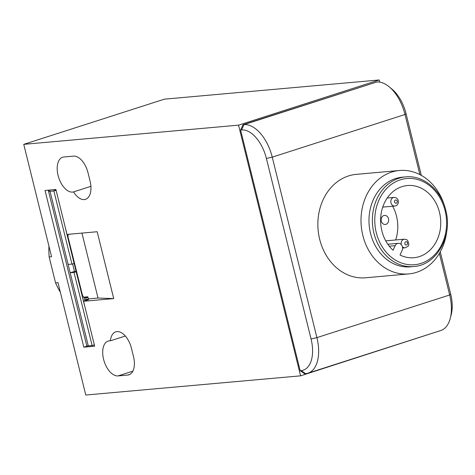 <?xml version="1.0" encoding="UTF-8"?>
<svg xmlns="http://www.w3.org/2000/svg" width="475" height="475" viewBox="0 0 475 475"><rect width="100%" height="100%" fill="white"/><g stroke="black" fill="none" stroke-linecap="round" stroke-linejoin="round"><path stroke-width="0.71" d="M84.936 297.665A284.062 29.201 -13.9 0 0 87.845 296.804L88.362 298.894L98.016 298.033L113.721 298.585L83.552 301.275L94.668 346.192L83.808 347.16L45.036 190.487L55.896 189.513L67.011 234.43L97.179 231.735L113.721 298.585M110.384 340.818A18.175 10.005 -107.8 0 0 108.157 341.068A18.175 10.005 -107.8 0 0 103.58 359.272A18.175 10.005 -107.8 0 0 118.061 375.915L127.71 375.054A18.175 10.005 -107.8 0 0 128.927 374.811A18.175 10.005 -107.8 0 0 133.505 356.6L131.438 348.246A18.175 10.005 -107.8 0 0 115.746 331.847A18.175 10.005 -107.8 0 0 110.384 340.818L125.323 336.015M63.882 156.987A18.175 10.005 -107.8 0 0 62.664 157.231A18.175 10.005 -107.8 0 0 58.087 175.441A18.175 10.005 -107.8 0 0 73.536 191.912A18.175 10.005 -107.8 0 0 85.5 199.334A18.175 10.005 -107.8 0 0 90.078 181.123L88.012 172.769A18.175 10.005 -107.8 0 0 73.536 156.127L63.882 156.987M379.739 82.122L379.21 79.972L164.421 99.162L23.75 144.347L238.539 125.157L300.58 375.838L85.785 395.028L57.98 282.649L55.563 282.868A70.098 58.075 -95.1 0 0 60.331 292.173M85.542 297.783L87.02 297.653A289.257 29.735 -13.9 0 0 87.982 297.368M87.02 297.653L85.672 297.795L83.998 297.202A4.328 3.586 -95.1 0 1 83.933 297.154M87.756 345.895L83.808 347.16M94.353 344.903L92.138 345.598L88.285 345.865A10.385 1.069 166.1 0 1 86.753 345.687L48.498 191.104A10.385 1.069 166.1 0 1 50.261 190.018M72.61 263.928L74.462 271.415L70.193 272.751L68.121 264.397L71.974 264.124L53.883 191.009L50.029 191.283A10.385 1.069 166.1 0 1 48.498 191.104M55.973 189.828L54.304 189.947A5.189 0.534 166.1 0 1 53.532 189.857A5.189 0.534 166.1 0 1 53.622 189.721M72.289 233.955L68.329 234.412A4.328 3.586 -95.1 0 1 68.37 234.306M67.99 234.525L68.127 235.078A4.328 3.586 -95.1 0 0 68.157 237.447L82.3 294.601A4.328 3.586 -95.1 0 0 83.362 296.637L83.499 297.196L87.845 296.804M81.943 233.094L98.016 298.033M55.931 189.828L55.854 189.519L55.919 189.834M300.58 375.838L441.18 330.38M23.75 144.347L51.561 256.72L49.145 256.933L55.563 282.868M379.21 79.972L238.539 125.157M83.552 301.275L88.54 299.678L84.918 299.998L88.362 298.894M85.114 300.776L84.918 299.998M49.145 256.933A70.098 58.075 -95.1 0 1 48.949 246.163M73.536 191.912L90.909 186.331M74.462 271.415L76 271.308L76.178 271.813L74.047 272.484L92.138 345.598M88.285 345.865L70.193 272.751L74.047 272.484M65.71 229.176L74.112 263.459L71.974 264.124M56.092 190.321L53.883 191.009M84.734 306.048L76.178 271.813M397.504 243.455A4.762 3.942 84.9 0 0 395.164 245.658L393.074 250.242A36.237 30.026 -95.1 0 1 381.87 230.874A36.237 30.026 -95.1 0 1 407.449 185.529A36.237 30.026 -95.1 0 1 439.482 212.373A36.237 30.026 -95.1 0 1 413.897 257.717A36.237 30.026 -95.1 0 1 400.033 255.027L402.123 250.438A4.762 3.942 84.9 0 0 401.921 245.527A4.762 3.942 84.9 0 0 398.216 243.307A4.762 3.942 84.9 0 0 397.504 243.455M395.657 239.97A36.237 30.026 84.9 0 0 396.524 216.208A36.237 30.026 84.9 0 0 392.647 206.227M376.734 82.009L243.978 124.646A35.483 19.528 72.2 0 1 272.246 157.142L316.914 337.63A35.483 19.528 72.2 0 1 307.972 373.178A35.483 19.528 72.2 0 1 305.603 373.659L304.635 373.742L300.164 370.672L240.605 130.019L243.016 124.735L376.734 82.009A35.483 19.528 72.2 0 1 389.316 86.931A35.483 19.528 72.2 0 1 405.003 114.499L419.882 174.616M243.016 124.735L243.978 124.646L241.573 129.93A31.154 17.148 72.2 0 1 266.392 158.46L311.06 338.948A31.154 17.148 72.2 0 1 301.126 370.583L300.164 370.672M389.316 86.931L392.255 89.401A31.154 17.148 72.2 0 1 406.03 113.608L421.319 175.394M440.254 251.887L450.698 294.096A31.154 17.148 72.2 0 1 451.25 314.492L450.3 318.214A35.483 19.528 72.2 0 1 440.735 330.535L307.972 373.178M241.573 129.93L240.605 130.019M439.381 253.401L449.671 294.987A35.483 19.528 72.2 0 1 450.3 318.214M446.868 230.345A51.923 43.017 -95.1 0 1 408.72 273.927L365.578 277.78A51.923 43.017 -95.1 0 1 319.687 239.317A51.923 43.017 -95.1 0 1 356.339 174.349L399.481 170.489A51.923 43.017 -95.1 0 1 444.748 206.619M408.72 273.927A51.923 43.017 -95.1 0 1 362.829 235.463A51.923 43.017 -95.1 0 1 399.481 170.489M370.559 233.498A45 37.282 -95.1 0 1 402.325 177.187L405.703 176.884A45 37.282 84.9 0 0 373.754 232.429A45 37.282 84.9 0 0 373.938 233.195A45 37.282 84.9 0 0 413.713 266.528L410.335 266.831A45 37.282 84.9 0 1 370.559 233.498M381.3 221.095A4.542 3.764 -95.1 0 1 384.507 215.412A4.542 3.764 -95.1 0 1 388.526 218.773A4.542 3.764 -95.1 0 1 385.32 224.461A4.542 3.764 -95.1 0 1 381.3 221.095M85.672 297.795L86.123 299.612M68.121 264.397L50.029 191.283M84.556 305.562L65.657 229.188M83.998 297.202L84.9 300.847M127.71 375.054L130.055 374.3M118.061 375.915L132.84 371.165M395.164 245.658L389.28 246.187M376.105 231.931A43.267 35.851 84.9 0 0 376.283 232.667A43.267 35.851 84.9 0 0 420.713 263.5A43.267 35.851 84.9 0 0 445.247 211.316A43.267 35.851 84.9 0 0 445.069 210.573A43.267 35.851 84.9 0 0 400.639 179.746A43.267 35.851 84.9 0 0 376.105 231.931M305.603 373.659L301.126 370.583M406.03 113.608L405.003 114.499L272.246 157.142L266.392 158.46M450.698 294.096L449.671 294.987L316.914 337.63L311.06 338.948M402.378 246.656A4.328 3.586 84.9 0 0 405.128 247.813L402.586 248.039M405.223 244.607A1.728 1.437 84.9 0 0 407.164 242.143A1.728 1.437 84.9 0 0 405.223 244.607M405.128 247.813C409.07 245.735 409.688 245.967 407.669 240.564C407.503 239.94 406.398 239.483 404.356 239.192A4.328 3.586 84.9 0 0 401.316 244.661M394.79 206.031C396.411 206.031 397.599 204.897 398.359 202.629C398.501 199.375 397.058 197.636 394.018 197.416A4.328 3.586 84.9 0 0 390.895 200.646A4.328 3.586 84.9 0 0 394.79 206.031L382.731 207.112M394.452 201.162A1.728 1.437 84.9 0 0 397.254 202.023A1.728 1.437 84.9 0 0 394.452 201.162M413.713 266.528C436.145 265.388 452.699 236.823 445.966 211.007L445.782 210.247C441.073 189.792 423.231 174.919 405.703 176.884M398.216 243.307L387.838 244.239M404.356 239.192L385.747 240.855M394.018 197.416L387.226 198.022"/></g></svg>
